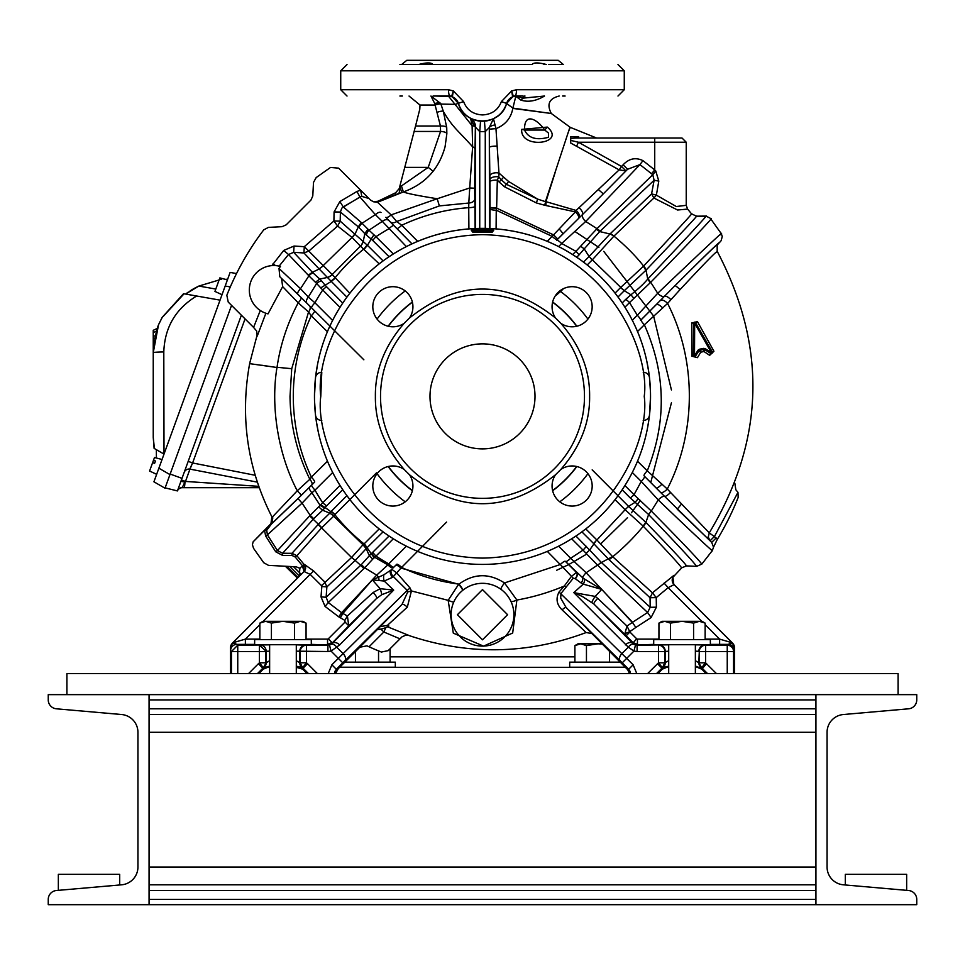 <?xml version="1.0" encoding="UTF-8"?>
<svg xmlns="http://www.w3.org/2000/svg" width="965" height="965" viewBox="0 0 965 965"><rect width="100%" height="100%" fill="white"/><g stroke="black" fill="none" stroke-linecap="round" stroke-linejoin="round"><path stroke-width="1.45" d="M716.597 252.215C717.067 250.49 704.884 262.975 680.011 289.657L667.587 303.432C696.802 360.44 696.453 432.417 667.285 489.026L709.263 532.873L716.151 537.951L711.688 542.402L713.533 547.167L717.345 539.326A274.928 274.928 0 0 0 738.165 497.457L737.96 492.367L735.825 489.738L734.848 483.284M717.357 244.845L721.169 240.671L722.254 236.485L721.301 233.675L710.771 218.922C716.669 214.037 678.479 254.024 650.712 282.275L657.708 293.276A6.297 2.883 44.5 0 0 664.439 296.315L660.446 300.38A6.297 3.064 -136.3 0 1 667.587 303.432L644.355 324.795C665.874 373.069 666.851 421.741 647.262 470.824L667.285 489.026A6.297 2.34 -43.9 0 1 660.651 492.5L711.688 542.402L710.071 540.786L714.534 536.335L737.96 492.367M681.35 504.297L677.213 509.146L710.071 540.786L708.274 537.107L709.263 532.873C764.678 440.583 767.32 346.725 717.188 251.298L717.176 245.05M708.226 536.335A6.297 6.297 0 0 0 708.274 537.107L709.263 532.885M521.655 129.382A6.297 1.303 6.5 0 1 524.562 130.058L544.779 130.058L548.518 133.11L548.518 137.283C536.335 140.564 528.35 138.152 524.562 130.058C524.055 110.927 538.096 120.155 544.779 130.058L547.288 127.091C567.07 143.58 520.34 149.973 521.655 129.382L547.288 127.091M264.555 530.388L253.132 541.823L252.42 544.73L253.566 548.361L263.71 562.716L268.523 565.369L296.171 566.817L299.874 568.276L302.431 565.731L295.254 557.046L291.973 555.442L282.624 555.418L275.725 551.787L265.616 535.913L264.555 530.388L270.875 524.465L271.865 516.528L272.13 517.276L297.268 490.763L309.825 479.279C296.967 452.959 290.368 425.324 290.019 396.374L291.732 368.69L308.547 311.984L298.197 302.817L282.649 286.629L268.017 313.878A24.511 24.511 0 0 1 249.32 290.055A24.511 24.511 0 0 1 280.441 266.449L279.126 266.111L288.511 254.507L283.734 250.417L271.889 265.616M327.485 461.21L311.381 477.108A189.212 189.212 0 0 1 311.309 315.808L308.547 311.984A6.297 3.715 134.4 0 0 309.548 305.857L314.518 310.766A6.297 1.291 -45.2 0 1 311.309 315.808L327.4 331.731M451.101 614.705A31.399 31.399 0 0 0 482.5 646.104A31.399 31.399 0 0 0 513.899 614.705A31.399 31.399 0 0 0 482.5 583.318A31.399 31.399 0 0 0 451.101 614.705M650.506 393.937L650.531 396.374A168.031 168.031 0 0 1 482.5 564.404A168.031 168.031 0 0 1 314.469 396.374L315.519 377.605L317.485 364.661M432.368 64.221L432.935 64.522C431.415 62.411 426.639 62.411 418.605 64.522L418.424 64.522M543.753 64.233L546.395 64.522C538.386 62.411 533.597 62.411 532.065 64.522L402.791 64.522M404.383 64.522L405.939 64.522M406.663 64.522L407.869 64.522M413.442 64.522L415.264 64.522M418.617 64.522L421.295 64.221M434.781 64.522L436.675 64.522M447.446 64.522L433.08 64.522M401.633 64.522L406.784 60.325L558.216 60.325L563.367 64.522M404.142 323.335L409.462 318.028C458.158 279.392 506.842 279.392 555.538 318.028L560.858 323.335C580.375 345.916 589.953 370.258 589.615 396.374C589.953 422.489 580.375 446.843 560.858 469.424L555.538 474.732C506.842 513.356 458.158 513.356 409.462 474.732L404.142 469.424C384.637 446.843 375.047 422.489 375.385 396.374C375.047 370.258 384.625 345.916 404.142 323.335A20.06 20.06 0 0 1 372.816 306.749A20.06 20.06 0 0 1 392.864 286.689A20.06 20.06 0 0 1 409.462 318.028M584.476 396.374A101.976 101.976 0 0 0 482.5 294.409A101.976 101.976 0 0 0 380.524 396.374A101.976 101.976 0 0 0 482.5 498.35A101.976 101.976 0 0 0 584.476 396.374M429.992 396.374A52.508 52.508 0 0 0 482.5 448.882A52.508 52.508 0 0 0 535.008 396.374A52.508 52.508 0 0 0 482.5 343.866A52.508 52.508 0 0 0 429.992 396.374M409.462 474.732A20.06 20.06 0 0 1 392.864 506.07A20.06 20.06 0 0 1 383.491 468.278A20.06 20.06 0 0 1 404.142 469.424M560.858 469.424A20.06 20.06 0 0 1 592.184 486.01A20.06 20.06 0 0 1 572.136 506.07A20.06 20.06 0 0 1 555.538 474.732M555.538 318.028A20.06 20.06 0 0 1 572.136 286.689A20.06 20.06 0 0 1 581.509 324.469A20.06 20.06 0 0 1 560.858 323.335M399.896 96.03L402.345 96.03M562.655 96.03L565.104 96.03M399.896 64.522L516.106 64.522M685.572 565.924L686.356 565.888L685.572 565.924M272.13 517.276L270.972 524.622L270.719 523.862L253.132 541.823M691.784 322.961L693.582 323.13L694.643 322.117L695.572 322.732L697.442 321.61L713.931 351.248L709.661 355.337L703.931 351.501L703.835 349.39L704.607 349.523L703.931 351.501L700.723 352.201L697.466 357.665L691.845 356.194L691.784 322.961L697.442 321.61M691.845 356.194L693.256 356.375L693.618 323.239A1.049 1.025 -14.7 0 1 695.572 322.732L712.472 352.273L710.928 353.6L704.607 349.571A1.049 1.049 -15.4 0 0 703.823 349.439A1.049 1.049 10.2 0 1 704.607 349.571M585.9 632.352L562.088 609.88A5.247 1.158 135.1 0 1 566.093 607.492L560.701 598.071L560.955 593.547L573.246 578.204L560.291 564.525L504.49 582.932L516.878 600.037L512.68 633.016L483.562 646.14L453.309 633.149L448.158 600.327L411.428 590.954L407.314 607.142L387.447 625.344L388.895 626.008A24.511 24.511 0 0 1 377.303 629.53L380.126 626.707L387.447 625.344M508.169 100.312A10.506 10.506 0 0 1 515.189 96.126L515.732 96.174A6.297 6.055 -64.1 0 0 516.166 96.102L515.503 96.078A3.148 3.112 -90 0 1 516.058 96.03L523.139 96.03M681.435 567.722L681.64 567.878C679.372 564.392 666.574 550.496 643.257 526.215L625.115 509.737L596.889 539.99L612.558 556.576L601.4 562.511L586.141 572.74L632.533 622.28L627.009 626.056L597.721 598.384A6.297 1.423 -45.1 0 0 594.006 604.114L582.414 596.527L573.801 592.631L595.2 596.406L601.75 589.41L583.246 584.139L573.801 592.631L628.336 647.165A6.297 3.944 -61.6 0 1 634.15 644.463L632.654 643.329A6.297 4.053 135.4 0 0 628.203 642.98A6.297 4.053 135.4 0 0 625.332 644.922M513.03 108.442L551.317 113.496L512.873 108.116L506.589 103.436L501.402 101.59C498.157 109.974 491.848 114.425 482.5 114.931C473.152 114.437 466.843 109.986 463.598 101.59L455.371 104.341L440.933 104.099A6.297 0.856 -16.7 0 0 434.901 105.04L420.004 105.04L419.787 109.238L415.541 126.029L440.45 126.029L434.72 103.52A6.297 1.737 163.7 0 1 440.752 103.52L430.957 96.03L434.72 103.52M501.402 101.59L511.607 90.963L516.492 89.721A6.297 1.508 90 0 1 514.972 96.03A3.148 3.148 0 0 0 514.176 96.126M575.321 578.723L575.14 578.554A5.247 3.377 134.2 0 0 576.744 576.165A5.247 3.377 134.2 0 0 576.467 572.45L576.648 572.631A5.247 3.377 -45.8 0 1 576.925 576.346A5.247 3.377 -45.8 0 1 575.321 578.723L581.207 583.065A5.247 3.317 120.6 0 0 582.595 577.709L565.321 561.304A6.297 1.291 -44.8 0 0 560.291 564.525L547.324 551.401M393.696 590.097L381.742 594.705L376.555 598.469L332.346 643.329A6.297 4.053 44.6 0 1 336.797 642.98A6.297 4.053 44.6 0 1 339.668 644.922L393.696 590.097L384.167 581.039L372.321 579.869L380.162 588.698L393.696 590.097M668.697 660.699L664.788 662.81L664.788 651.508L668.697 651.17M269.633 660.699L266.171 662.762L266.171 651.291L269.633 651.17M643.221 372.285A6.297 6.019 173.6 0 1 649.481 377.605L650.47 391.85M649.481 377.605L648.806 372.406M648.721 371.79L646.743 360.922A168.031 168.031 0 0 0 318.257 360.922L317.738 363.431M484.346 228.355A1.049 0.917 90.6 0 0 483.417 229.344L491.113 229.573A1.049 0.917 -86.7 0 1 492.078 228.621L493.766 230.116L492.066 232.408A164.243 164.243 0 0 0 472.934 232.408L471.234 230.116L472.922 228.621L492.078 228.621A168.031 168.031 0 0 1 650.531 396.374L649.481 415.143A6.297 6.019 6.4 0 1 643.221 420.463M279.802 276.738L297.811 294.241A6.297 2.039 -45.3 0 1 300.501 288.692L279.006 268.415L279.802 276.738L281.551 278.487L282.649 286.629M270.875 524.465L301.394 495.226L297.268 490.763C278.354 454.877 270.405 407.194 276.979 367.496L277.039 367.291C280.26 345.06 287.305 323.565 298.197 302.817A6.297 1.797 134.8 0 0 301.02 297.449L281.551 278.487M407.314 607.142A6.297 1.846 44.8 0 0 402.019 604.428L380.126 626.707M519.568 64.522L525.455 64.522M530.219 64.522L531.908 64.522M562.523 64.522L548.518 64.522M260.297 310.501L253.578 327.412L228.235 302.069L226.835 295.29A274.928 274.928 0 0 1 263.734 229.863L268.415 227.39L282.057 226.678L286.183 224.833L310.959 200.057L312.793 195.931L313.504 182.409L316.158 177.584L330.512 167.452L338.606 168.139L370.584 200.117L373.479 201.769L378.015 201.227L395.602 192.783L399.221 188.609L415.541 126.029M369.04 646.791L366.977 645.862L359.861 647.201L337.268 669.662L377.387 629.53L380.922 629.096L383.829 632.003L369.04 646.791A274.928 274.928 0 0 0 381.416 652.05L388.183 650.639L402.043 636.803L406.169 635.042L408.702 635.344L406.169 635.042M230.418 673.63L230.418 647.684L232.481 643.088L233.397 643.076A6.297 5.742 178.9 0 0 230.514 647.901L230.599 650.663A6.297 6.297 -45 0 1 236.895 644.355L233.397 643.076A5.247 4.439 90.8 0 0 233.94 642.449L232.565 642.943L299.222 576.286L299.874 568.276M253.578 327.412L256.678 331.055L257.233 336.097L265.882 313.251M359.933 197.005L356.929 191.468L360.633 190.165L361.779 196.365L367.448 198.078L367.991 197.523M378.075 201.962A6.297 0.651 64.9 0 0 378.015 201.227M373.479 201.769L377.508 202.24L373.479 201.769M395.361 194.749L395.602 192.783M681.712 567.794L686.585 565.888L696.658 566.359L701.845 564.079L712.327 550.593L713.533 547.167M276.979 367.496L249.646 363.648C239.923 417.242 247.354 468.351 271.961 516.975C273.324 516.987 272.914 519.279 270.719 523.862L270.731 523.862A6.297 6.285 -122 0 0 272.299 517.626M256.678 331.055L257.233 336.097M273.035 263.771L275.483 265.592L273.734 265.544M363.865 359.8L307.063 303.36A6.297 3.631 -45.6 0 1 308.293 297.063L300.501 288.692L308.897 275.845L288.511 254.507L293.674 252.335L294.048 246.051L283.734 250.417M308.233 275.194L312.407 272.263L293.674 252.335L303.927 252.963L304.301 246.678L308.788 251.081L337.654 226.075L333.902 221.009L340.199 221.142L340.392 212.047L334.083 211.926L333.902 221.009L304.301 246.678L294.048 246.051M311.659 307.907A6.297 1.315 -45.2 0 1 314.928 302.781L308.293 297.063L316.641 283.493L308.897 275.845A6.297 2.111 -45.4 0 1 312.889 272.757L312.407 272.263L319.21 269.018L303.927 252.963L308.788 251.081L332.201 274.555L360.428 246.123L352.213 237.607L355.229 233.687L358.305 226.872L340.392 212.047L341.791 208.199L343.275 206.884L339.849 201.589L334.083 211.926M379.209 263.855L360.645 246.34L363.178 241.865L364.806 233.614L358.305 226.872L361.212 222.445L343.275 206.884L360.898 196.595M388.762 220.418L411.983 243.868L390.149 221.757A6.297 4.596 136.1 0 0 396.675 221.528L391.139 214.881L437.229 198.742C418.122 195.702 406.844 193.446 403.394 191.951L377.424 202.276L395.541 194.677L377.484 202.252L391.139 214.881A6.297 2.039 -44.7 0 1 385.831 217.342L388.762 220.418A6.297 3.932 135.8 0 0 382.309 221.395L406.386 246.582M359.933 197.017L375.361 214.652A6.297 2.497 -44.6 0 1 381.006 212.505M398.34 193.663A6.297 2.786 70.5 0 0 399.221 188.609M403.358 191.951L403.358 191.951C425.082 184.122 438.991 169.056 445.07 146.764L446.843 133.761L446.735 127.718A6.297 2.147 -3.8 0 0 440.45 126.029L440.547 131.445L428.219 167.367L433.128 171.275M520.786 100.046A6.297 4.535 -36.1 0 0 522.813 98.165L544.513 96.03C535.937 101.12 528.024 102.459 520.786 100.046L515.817 96.271L512.873 108.116C511.124 117.971 505.491 124.823 495.962 128.659L498.965 173.085L508.603 181.468L537.614 199.104L545.43 201.661L569.76 127.754M555.08 172.735L545.913 201.649L576.105 210.442L619.156 169.876L570.713 143.037L570.713 138.345L576.033 138.031A6.297 3.293 -90 0 1 573.97 136.656L578.711 136.861M570.713 138.345L570.713 136.765L573.97 136.656M596.599 138.031L570.255 127.356L568.518 131.602M655.766 170.962L652.774 174.762L651.544 173.748L654.728 169.936L655.766 170.962L658.793 181.106L656.381 195.147L676.284 206.522L686.236 205.328L687.599 209.091L677.563 210.008L653.896 198.03L613.945 236.099C625.911 246.075 635.802 256.063 643.619 266.087C664.74 243.301 696.187 209.839 691.23 214.037M696.416 216.365L705.62 216.317C711.458 211.407 673.896 251.286 648.263 278.523A6.297 2.931 42.7 0 0 650.712 282.275L629.53 302.576L637.322 315.253L657.708 293.276C687.526 264.905 728.985 225.496 720.457 234.736M711.989 550.074C716.947 555.84 685.066 525.684 658.251 499.942L651.291 511.04C682.05 542.209 698.865 559.881 701.736 564.055M670.446 492.536A6.297 1.701 -45.1 0 1 664.475 496.384A6.297 2.087 135.4 0 0 658.251 499.942L641.255 481.414L634.029 494.707L651.291 511.04L648.613 514.538C677.635 544.755 693.63 562.016 696.585 566.346M651.242 510.992L648.613 514.538L645.899 522.439A6.297 2.268 -44.6 0 1 643.257 526.215C634.463 537.01 624.283 547.191 612.715 556.733L652.461 592.848L656.224 597.612L650.048 597.745L652.461 592.848L673.847 575.393M387.508 626.78L388.895 626.008L387.508 626.78L408.702 635.344M562.088 609.88C556.66 604.548 555.647 598.602 559.037 592.04L564.308 586.02C548.723 592.558 532.909 597.226 516.878 600.037A6.297 1.472 -25.6 0 1 510.955 601.448M385.904 627.552L383.829 632.003L399.993 638.842M338.088 668.974L335.494 673.63M265.616 535.913L267.426 534.851L266.702 530.328L265.001 529.966M282.624 555.418L282.624 553.319L277.474 550.545L310.175 515.334L302.081 503.127L298.016 498.616L268.27 527.071M304.011 564.356L303.999 571.582L302.431 565.731L304.011 564.356L296.906 555.744L291.973 553.343L282.624 553.319L277.474 550.545M249.646 363.648L250.731 363.805L249.646 363.648L249.79 362.949L256.967 335.639M266.702 530.328L270.924 524.67M261.66 365.228L273.24 366.965M280.441 266.449L279.006 268.415M364.324 249.042L367.424 245.291L340.199 221.142L337.654 226.075L335.518 227.668M318.981 268.765A6.297 2.014 136.3 0 0 322.925 265.882L352.032 237.45L337.654 226.075M359.897 197.029L342.093 207.873M361.212 222.445L362.02 223.265L375.361 214.652L382.309 221.395L368.968 230.189L362.02 223.265A6.297 2.4 -45.4 0 0 358.944 227.451M396.736 228.476A6.297 1.291 135.2 0 0 401.766 225.255L396.675 221.528L439.389 205.907A21.001 0.929 75.3 0 1 437.229 198.742L469.714 187.97L472.621 146.813C458.086 130.408 452.887 127.838 443.345 111.421A6.297 1.255 -19.7 0 0 437.41 112.217M417.676 241.359L401.766 225.255A189.212 189.212 0 0 1 468.737 207.668L468.797 203.036L439.389 205.907M393.877 225.629A6.297 1.315 135.2 0 0 388.75 228.886A191.939 191.939 0 0 0 375.976 236.715L393.322 253.964M409.027 96.03L420.004 105.04M401.79 192.469L399.787 186.498L401.44 185.956L403.394 191.939M443.369 111.506L446.735 127.718M444.021 113.448L440.933 104.099M546.106 200.636L544.598 205.231L575.357 211.902L576.105 210.442A6.297 3.281 -133.3 0 1 579.253 217.764L603.318 193.856L598.493 189.683M503.573 177.246L501.318 179.828L506.372 184.291L537.614 199.104A10.506 0.615 -70.4 0 1 536.383 202.94L544.598 205.231M497.228 146.137A6.297 1.267 -0.4 0 0 489.46 147.38L489.846 176.088A6.297 3.305 178.8 0 1 498.965 173.085L498.796 176.921L501.318 179.828L499.062 181.951L504.502 186.776L536.383 202.94M498.157 115.776L493.477 118.719L495.962 128.659L489.315 129.141L489.46 228.488M505.419 106.5L504.357 108.575M504.261 108.731L503.621 109.781M502.21 111.735L500.919 113.231M458.423 103.472L459.931 107.248M461.451 109.889L461.982 110.661M466.216 115.257L464.587 113.749M467.53 116.307L466.276 115.317M468.906 228.898L468.737 207.668A6.297 1.363 179.6 0 0 474.937 206.305L474.804 198.911A6.297 4.137 -1.7 0 1 468.797 203.036L469.714 187.97L474.671 188.235L475.021 149.346A6.297 3.305 1.2 0 0 472.621 146.813L472.102 125.366L470.606 118.249M478.013 120.83L482.114 121.228M483.248 121.216L491.04 119.744M487.916 120.637L490.799 119.829A25.199 25.199 0 0 1 484.454 121.156L485.262 131.626L485.262 228.367M491.897 119.407A25.199 25.199 0 0 0 503.175 110.444A25.199 25.199 0 0 1 491.897 119.407L492.15 119.31M435.565 96.03L451.584 96.44A3.148 3.148 0 0 0 451.21 96.259A3.148 3.148 0 0 1 451.584 96.44L448.375 96.03L452.32 96.802L458.411 103.436A25.199 25.199 0 0 0 475.443 120.227A25.199 25.199 0 0 1 458.411 103.436A10.506 10.506 0 0 0 451.258 96.428A10.506 10.506 0 0 1 458.411 103.436C464.418 126.753 500.642 126.668 506.589 103.436A10.506 10.506 0 0 1 507.53 101.289M545.913 201.649L545.985 205.316M576.648 146.149L578.433 142.229L570.713 140.407M619.156 169.876L621.496 166.45L625.947 170.902L619.156 169.876M686.236 205.328L686.236 142.229L654.728 142.229L654.728 138.031L682.038 138.031L576.033 138.031M658.793 181.106L654.125 180.25L651.58 193.893L656.381 195.147L653.896 198.03L651.58 193.893L610.121 233.868A6.297 3.414 -134.9 0 1 613.945 236.099L592.329 259.826L620.748 287.401L643.619 266.087A6.297 3.305 -135.8 0 1 646.043 270.14C668.504 246.606 701.434 211.914 696.151 216.365M670.892 299.681A6.297 2.461 45 0 0 664.439 296.315L674.957 285.712C705.391 255.243 720.3 240.84 719.697 242.505M680.011 289.657A6.297 0.784 44.9 0 0 674.957 285.712C704.064 256.618 718.25 242.939 717.514 244.688M697.466 357.665L693.256 356.375L694.498 355.735L694.667 323.251L695.572 322.732L712.23 352.02A1.049 1.025 136.4 0 1 710.759 353.431L711.326 352.539L705.174 348.642L704.607 349.523L710.928 353.6L709.661 355.337M698.95 350.802A1.049 1.049 -34.7 0 1 699.613 350.343A1.049 1.037 -83.5 0 0 698.974 350.802L699.577 350.283L700.723 352.201L698.95 350.802L695.379 356.29A1.049 1.037 -163.6 0 1 693.449 355.723L693.618 323.239L694.667 323.251L711.326 352.539L713.931 351.248M660.651 492.5L644.499 476.324A6.297 1.315 134.8 0 1 641.255 481.414L632.304 472.488M645.899 522.439C670.494 547.746 684.04 562.233 686.537 565.876L686.585 565.888M673.775 584.295L672.919 577.275A6.297 6.297 -152.5 0 0 674.053 584.645L732.411 642.919L731.06 642.449A5.247 4.439 -90.8 0 0 731.603 643.076L728.105 644.355A6.297 6.297 45 0 1 734.401 650.663L734.486 647.901A6.297 5.742 -178.9 0 0 731.603 643.076L732.544 643.052L673.775 584.295M664.101 583.101L668.142 587.649L674.053 584.645L732.399 642.992A5.247 5.247 5.9 0 0 732.507 643.1A6.297 6.297 65.1 0 1 734.486 647.684L732.544 643.052M612.558 556.576L612.715 556.733A6.297 2.087 -46.1 0 1 608.951 559.579L650.048 597.745L650.193 607.287L647.587 612.498L632.533 622.28M559.037 592.04L626.683 658.371L633.933 651.11L628.336 647.165L621.894 653.595A6.297 4.053 -45.4 0 0 619.964 656.465A6.297 4.053 -45.4 0 0 620.302 660.916L628.673 669.264L627.684 669.674L566.093 607.492L620.302 660.916M565.321 561.304L576.467 572.45L571.292 576.527L564.308 586.02A5.247 0.712 -144.4 0 0 566.009 587.07M408.569 635.392L408.569 635.392C468.122 655.464 527.324 654.511 586.177 632.533L591.497 633.498M453.803 601.979A6.297 0.977 24.4 0 1 448.158 600.327L458.652 584.283L400.945 568.083L396.699 572.872L410.065 587.987L411.428 590.954A6.297 0.724 -17.3 0 1 407.773 591.907L402.019 604.428L342.78 662.822L338.317 658.371L331.876 664.813L336.327 669.264L342.78 662.822M275.725 551.787L277.462 550.593L267.426 534.851L302.081 503.127L311.936 492.777A6.297 2.376 -134.6 0 1 309.62 487.108L298.016 498.616M302.648 565.972L304.325 564.38L313.697 571.015L310.151 574.356L321.514 585.659L351.574 557.481L321.598 527.867L296.918 555.707L291.985 553.295L318.402 524.236L309.656 515.865M312.889 272.757L319.741 279.054L327.979 277.341L332.443 274.796L349.861 293.227M323.034 265.99L319.21 269.018L331.309 281.442L325.121 285.218L342.756 303.082M352.213 237.607L352.032 237.45A6.297 2.159 132.7 0 0 354.891 233.385M383.093 260.9L367.424 245.291L371.199 239.103L366.398 235.11A6.297 3.776 126.9 0 1 368.968 230.189L375.976 236.715A6.297 1.339 134.9 0 0 372.804 240.514L389.052 256.726M433.08 96.03L448.387 96.03L472.054 125.667A6.297 1.773 0.6 0 1 475.359 127.199L470.112 117.971M579.253 217.764L578.711 218.295A6.297 2.449 -134.6 0 0 575.357 211.902L553.536 234.857L496.625 208.126L497.325 180.093L499.062 181.951M498.796 176.921L497.325 180.093A6.297 1.641 -0.5 0 0 489.943 181.709L489.918 179.719A6.297 3.04 178.9 0 1 498.796 176.921M489.315 129.141L489.267 127.549L485.262 131.626L479.738 131.626L480.546 121.156A25.199 25.199 0 0 0 490.811 119.817M494.9 124.968A6.297 2.618 -8.4 0 0 489.267 127.549L493.477 118.719L492.066 119.346M475.54 228.488L475.54 127.175A10.506 10.494 -60.7 0 0 470.184 118.02L470.353 118.104M476.758 120.565L478.314 120.878M479.038 120.987L480.546 121.156A25.199 25.199 0 0 0 484.454 121.156M515.732 96.174L515.817 96.271A6.297 6.164 158.3 0 0 516.565 96.15L516.649 96.03M516.697 96.03L515.865 96.03M525.008 96.03A3.148 2.304 90 0 0 522.813 98.165L516.565 96.15M579.084 207.777A6.297 2.811 -135 0 1 582.546 214.556A6.297 3.136 45.6 0 0 585.683 221.492L639.964 164.605L627.588 169.261L603.318 193.856L627.588 169.261L623.137 164.81C629.011 158.513 635.621 157.126 642.955 160.624L654.728 169.936L654.728 142.229L578.433 142.229L621.496 166.45L623.137 164.81M578.711 218.295L556.612 240.249A6.297 1.303 44.8 0 1 561.69 243.494L585.683 221.492L597.009 228.657L652.774 174.762L654.125 180.25L599.711 231.564L609.976 234L589.229 256.388A6.297 1.363 -137.1 0 0 592.329 259.826L587.202 264.953M646.043 270.14L647.732 279.102L648.263 278.523M643.486 266.219L645.826 270.369L624.271 290.706L630.929 294.771L625.718 299.379A6.297 1.339 45 0 1 629.53 302.576L624.922 307.208M615.055 293.107L620.748 287.401A6.297 1.363 -133.6 0 0 624.403 290.586M563.451 288.668L560.581 291.526A130.733 130.733 0 0 1 587.938 319.089M613.885 236.16L610.121 233.868M632.304 320.259L637.322 315.253A6.297 1.303 45.2 0 1 640.579 320.332L660.446 300.38M634.005 298.475L630.929 294.771C638.142 289.114 643.739 283.879 647.732 279.102L650.289 282.769M662.002 484.116A6.297 1.363 -44.8 0 1 656.2 488.001L644.499 476.324M637.515 461.21L647.262 470.824A6.297 1.279 -45.2 0 0 644.053 475.842M662.762 307.98A6.297 2.135 44.6 0 0 656.345 304.566L641.158 319.789A6.297 1.279 -134.8 0 0 644.355 324.795L637.515 331.55M638.239 498.676L635.151 502.295L648.613 514.538M624.91 485.552L634.029 494.707A6.297 1.339 135.1 0 1 630.217 497.904L635.151 502.295L628.529 506.348L625.115 509.737A6.297 1.363 -46.9 0 1 628.734 506.529L645.694 522.222L643.16 526.106M705.138 624.645L719.625 639.12L731.06 642.449M585.779 528.917L596.889 539.99A6.297 1.363 -43.9 0 0 593.728 543.657L608.951 559.579M596.732 539.821L589.663 550.05L601.279 562.402L650.193 607.287L656.393 607.19L651.11 617.552L647.587 612.498L597.854 565.442M624.789 509.436L615.043 499.653M407.773 591.907L407.242 590.387L338.317 658.371L331.067 651.11L339.668 644.922M410.065 587.987L407.242 590.387L393.358 576.6A6.297 4.053 45.8 0 1 391.766 569.278L396.699 572.872L392.634 577.311A6.297 4.053 45.8 0 1 391.042 569.989L383.949 574.73A6.297 3.414 -95.2 0 0 384.167 581.039L392.634 577.311M446.578 522.077L400.945 568.083A6.297 1.797 44.7 0 0 395.686 565.333L393.165 567.854A6.297 1.677 -135.3 0 1 387.858 564.911L376.7 575.128L364.71 567.806L372.755 559.121L369.33 555.635L366.121 548.518L362.985 544.779L351.574 557.481L355.168 560.436L366.953 547.831L364.07 543.934L379.209 528.904M462.862 590.218A6.297 1.001 50.8 0 0 458.978 584.115L458.652 584.283A6.297 1.11 50.1 0 1 462.585 590.447M395.686 565.333L396.736 564.284A6.297 1.291 44.8 0 1 401.766 567.492A189.212 189.212 0 0 0 458.978 584.115C473.863 573.343 489.038 572.957 504.49 582.932A6.297 0.941 -53.8 0 0 500.859 589.241M304.325 564.38A5.247 5.223 -130.3 0 1 304.084 571.509L232.565 642.943M339.994 485.407L320.139 505.37L311.936 492.777L315.012 490.124A6.297 1.315 -134.8 0 1 311.743 484.997L314.602 482.15A6.297 1.291 45.2 0 0 311.381 477.108L309.825 479.279A6.297 2.642 45.5 0 1 311.779 484.937L301.394 495.226M291.973 555.442L291.985 553.295L282.636 553.271L313.721 518.663L310.175 515.334L320.139 505.37L324.698 508.036L322.575 510.232L318.752 506.951M362.985 544.779L333.673 516.191L321.598 527.867L318.124 524.538M313.697 571.015L324.843 582.088L326.87 586.925L354.879 560.713M230.502 673.63L230.514 647.684A6.297 6.297 -65.1 0 1 232.493 643.1A5.247 5.247 -5.9 0 0 232.601 642.992L304.084 571.509L310.151 574.356L263.192 621.315M332.611 320.44L314.928 302.781A191.939 191.939 0 0 1 322.732 290.007L316.641 283.493A6.297 3.607 142.9 0 1 321.538 280.911L325.121 285.218L320.645 287.932M315.543 282.202L319.741 279.054L321.538 280.911M327.883 277.245A6.297 3.908 134 0 0 332.201 274.555L332.443 274.796M360.645 246.34L360.428 246.123A6.297 3.981 135.3 0 0 363.081 241.757M366.398 235.11L364.806 233.614L367.882 229.26M372.804 240.514L371.199 239.103L373.95 234.652M452.054 96.693L452.32 96.79A6.297 6.297 0 0 1 451.584 96.44L453.393 90.963L452.32 96.802A6.297 6.297 0 0 1 451.584 96.44L450.028 96.03A3.148 3.148 0 0 1 450.824 96.126A3.148 3.148 0 0 0 450.028 96.03A6.297 1.508 -90 0 1 448.508 89.721L453.393 90.963L463.598 101.59M449.147 96.054L448.375 96.03A10.506 10.506 0 0 1 450.993 96.355A10.506 10.506 0 0 0 448.387 96.03M489.943 181.709L490.051 207.97L496.625 208.126L496.251 210.201L552.221 236.401A6.297 1.279 -135.2 0 0 557.227 239.597L556.612 240.249M559.242 228.97L563.15 233.687L557.806 239.018L553.536 234.857L547.324 241.359M496.094 228.898L496.251 210.201A6.297 1.363 0.4 0 1 490.051 208.838L489.894 228.512M515.081 96.114L513.416 96.44A6.297 6.297 0 0 1 512.68 96.802A10.506 10.506 0 0 0 506.589 103.436A25.199 25.199 0 0 1 503.971 109.226A25.199 25.199 0 0 0 506.589 103.436L512.68 96.802L515.189 96.126A6.297 5.187 82.1 0 0 515.455 96.078L515.503 96.078A6.297 5.718 83.6 0 1 515.238 96.114M472.102 125.366A6.297 1.978 -179.3 0 1 475.359 127.066L479.738 131.626L479.738 228.367M513.79 96.259A3.148 3.148 0 0 0 513.416 96.44L515.455 96.078M513.416 96.44A6.297 6.297 0 0 1 512.68 96.802L511.607 90.963L513.416 96.44L514.972 96.03M476.734 120.565A25.199 25.199 0 0 0 480.546 121.156A25.199 25.199 0 0 1 476.734 120.565M651.544 173.748L639.964 164.605L642.955 160.624M558.614 246.582L561.69 243.494L575.948 251.298L597.009 228.657A6.297 3.124 46.5 0 0 600.519 230.828M620.531 287.606L624.271 290.706L617.998 297.003M555.152 296.062L560.581 291.526A6.297 1.351 -134.9 0 1 559.917 290.839M592.088 260.092L589.229 256.388M596.322 229.236L599.711 231.564L584.223 248.886L589.108 256.533L583.511 262.106M625.718 299.379L622.16 302.95M695.379 356.29L694.498 355.735L698.033 350.186L698.913 350.753L695.379 356.29M630.217 497.904L622.16 489.81M705.138 639.12L719.625 639.12L719.625 644.379L728.105 644.355L727.248 645.211A6.297 6.297 45 0 1 733.557 651.508L734.401 650.663M632.389 622.365L635.863 627.455L629.675 631.677L624.862 633.716L626.201 635.742L629.904 632.027L627.009 626.056L624.862 633.716M627.684 669.674L629.506 673.63M230.418 647.684L232.444 643.052M233.94 642.449L245.375 639.12L259.862 624.645M342.756 489.677L326.544 505.925L322.732 502.753A191.939 191.939 0 0 1 315.012 490.124L332.696 472.488M313.721 518.663L322.575 510.232L329.837 513.127L318.402 524.236L321.755 527.698M351.694 557.36L360.693 565.309L326.122 597.263L328.257 602.522L363.914 568.626L360.693 565.309L371.223 553.681L364.324 543.717M362.9 544.779L364.07 543.934A189.212 189.212 0 0 1 334.831 514.671L333.673 516.191A6.297 2.461 45.4 0 0 329.692 513.271M326.87 586.925L326.122 597.263L321.019 596.889L321.828 586.491L326.87 586.925M339.994 307.353L322.732 290.007A6.297 1.339 135.1 0 1 326.544 286.822M330.947 280.972A6.297 1.351 138.3 0 0 334.831 278.089A189.212 189.212 0 0 1 364.07 248.813A6.297 1.351 131.6 0 0 366.953 244.929M572.655 254.579L575.948 251.298A6.297 1.339 45 0 1 579.024 254.941L584.223 248.886L580.568 246.159M579.024 254.941L576.72 257.245M705.174 348.642L703.618 348.365L703.835 349.39L699.577 350.283L699.36 349.258L698.033 350.186M632.28 622.449L601.75 589.41A5.247 0.712 137.6 0 1 601.834 589.326M597.721 598.384L595.2 596.406A6.297 1.013 125 0 0 592.04 602.365M575.936 536.033L589.663 550.05L586.093 553.331L597.709 565.309A6.297 1.761 -46.9 0 1 601.279 562.402M734.546 647.66L734.546 673.63M656.477 673.63L661.93 668.178L662.34 669.167L657.877 673.63M601.521 589.253L584.44 579.024A5.247 3.245 -65.6 0 1 583.246 584.139L581.207 583.065M584.44 579.024L582.595 577.709A6.297 1.677 -45.3 0 1 586.141 572.74L570.665 558.265A6.297 1.315 135.2 0 1 565.562 561.521M668.697 644.825L637.093 645.211L637.093 651.508L633.933 651.11L635.513 645.006L634.15 644.463M653.703 644.379L635.513 645.006M306.062 639.12L327.557 639.12L327.557 644.379L332.02 642.533L328.305 638.818L345.06 622.063L348.775 625.778L330.85 644.463A6.297 3.944 61.6 0 1 336.664 647.165L343.106 653.595A6.297 4.053 45.4 0 1 344.698 660.916M406.386 546.178L388.75 563.862A6.297 1.315 44.8 0 0 393.877 567.131L396.736 564.284M571.678 538.796L583.041 550.098L570.665 558.265L558.614 546.178M307.123 673.63L302.66 669.167L303.07 668.178L308.523 673.63M230.599 650.663L231.443 651.508L237.752 645.211L236.895 644.355L245.375 644.379L245.375 639.12L259.862 639.12M376.483 472.862L334.831 514.671A6.297 1.351 41.7 0 0 330.947 511.776L325.121 507.53L324.698 508.036M333.95 515.865L329.837 513.127L330.947 511.776M338.703 616.816L340.319 617.769L342.515 613.221L341.634 612.703L338.703 616.816L325.072 606.43L328.257 602.522L341.634 612.703L376.7 575.128L378.678 577.154L383.949 574.73M344.879 620.386L347.388 615.996L342.889 613.426L340.38 617.805L344.879 620.386L345.06 622.063M335.048 278.342L331.309 281.442L346.918 297.123M586.093 553.331L583.041 550.098A6.297 1.339 -45.1 0 0 586.225 546.287M393.322 538.784L374.77 557.312L387.858 564.911L388.75 563.862A191.939 191.939 0 0 1 375.976 556.045A6.297 1.339 45.1 0 1 372.804 552.233L371.851 553.114A6.297 1.773 49 0 0 374.77 557.312L372.755 559.121M389.052 536.021L372.804 552.233M637.093 651.508L658.492 651.508L658.492 645.211A6.297 6.297 63.4 0 1 664.788 651.508L658.492 651.508L658.492 662.81L662.436 667.72L666.538 666.706L666.791 667.322L662.34 669.167M695.367 651.17L698.841 651.291A6.297 6.297 -63.4 0 1 705.138 644.982L695.367 644.825M695.367 666.719L701.639 667.72L698.841 662.762L699.287 651.508A6.297 6.297 -63.4 0 1 705.584 645.211L705.138 644.982M330.85 644.463L329.487 645.006L331.067 651.11L327.907 651.508L327.907 645.211L306.508 645.211A6.297 6.297 116.6 0 0 300.212 651.508L300.212 662.81L302.564 667.72L303.07 668.178L307.533 663.727L306.508 662.81L302.564 667.72L298.462 666.706A6.297 4.222 89.5 0 1 296.303 665.79M372.309 579.856L342.889 613.426L372.321 579.869L378.678 577.154A6.297 1.858 -99.1 0 0 379.136 580.351M373.093 592.51A6.297 1.773 -134.9 0 1 376.555 598.469L348.775 625.778L347.388 615.996L373.093 592.51L380.162 588.698A6.297 0.784 -108.8 0 1 381.742 594.705M329.487 645.006L311.297 644.379M296.303 667.322L302.66 669.167M326.544 505.925L325.121 507.53L320.669 504.792M366.953 547.831L383.093 531.848M361.344 564.682L364.71 567.806L363.914 568.626M346.918 495.636L331.309 511.317L335.048 514.417M374.179 557.782L371.223 553.681L371.851 553.114M701.362 667.804A6.297 6.297 -84.7 0 1 698.841 662.762L695.367 660.699M695.367 665.802A6.297 4.222 -90.5 0 0 697.538 666.706L695.367 667.322M668.697 667.322L666.791 667.322M697.273 667.322L701.736 669.167L706.187 673.63M657.467 663.727L661.93 668.178L662.436 667.72L664.788 662.81L658.492 662.81L647.575 673.63M259.416 645.211L266.171 651.291A6.297 6.297 -116.6 0 0 259.862 644.982L237.752 645.211L237.752 651.508L259.416 651.508L259.416 645.211M296.303 651.17L327.907 651.508M296.303 644.825L306.508 645.211L306.508 662.81L299.765 662.762L296.303 660.699M257.414 673.63L262.854 668.178L263.264 669.167L258.813 673.63M263.264 669.167L267.727 667.322L267.462 666.706L269.633 666.719M269.633 667.322L267.727 667.322M320.778 396.374C314.276 349.065 362.792 236.859 482.5 234.652C602.208 236.859 650.724 349.065 644.234 396.374C650.724 443.683 602.208 555.9 482.5 558.108C362.792 555.9 314.276 443.683 320.778 396.374L321.779 372.285A6.297 6.019 -173.6 0 0 315.519 377.605M668.697 665.802A6.297 4.222 90.5 0 1 666.538 666.706L668.697 666.719M716.5 673.63L705.584 662.81L701.639 667.72L707.586 673.63M269.633 665.802A6.297 4.222 90.5 0 1 267.462 666.706L262.854 668.178L258.403 663.727L248.5 673.63M321.779 420.463A6.297 6.019 -6.4 0 1 315.519 415.143L314.53 400.897M314.494 398.822L314.469 396.374A168.031 168.031 0 0 1 472.922 228.621A1.049 0.917 86.7 0 1 473.887 229.573L483.417 229.344L483.417 230.502L482.5 231.504L472.898 231.781L472.934 232.408M263.638 667.804A6.297 6.297 84.7 0 0 266.171 662.762L263.361 667.72L259.416 662.81L258.403 663.727M315.519 415.143L316.194 420.354M316.279 420.957L318.257 431.838M646.743 431.838L647.105 430.113M647.551 427.869L649.047 418.665M649.107 418.195L649.481 415.143M480.654 228.355A1.049 0.917 89.4 0 1 481.583 229.344L481.583 230.502L492.801 230.828L492.102 231.781A164.882 164.882 0 0 0 472.898 231.781L472.199 230.828L473.887 229.573M471.234 230.116A1.049 0.76 28.5 0 1 472.199 230.828L481.583 230.502L482.5 231.504L492.102 231.781L492.066 232.408M493.766 230.116A1.049 0.76 151.5 0 0 492.801 230.828L491.113 229.573M293.529 566.684L300.742 573.885M285.387 566.25L297.437 578.071M339.74 667.322L625.32 667.322M162.036 459.509L154.497 457.494L153.471 460.341L155.462 460.993L154.617 463.321L152.615 462.681L149.575 471.017L156.644 474.322M154.617 463.321L155.462 460.993M227.402 279.91L219.875 277.884L221.866 278.559L221.528 279.488L219.489 278.933L214.954 291.418L222.022 294.711M221.528 279.488L221.866 278.559M156.33 331.152L153.242 332.599L153.242 330.307L157.174 328.486L158.537 324.723A2.521 0.82 21.4 0 0 158.537 324.723L156.607 330.259A2.521 0.893 -163 0 1 156.607 330.235M153.242 413.611L153.242 408.653M162.313 317.268A2.521 0.651 -149.3 0 0 162.168 317.364L158.537 324.723L162.168 317.364A2.521 0.651 -149.3 0 0 162.156 317.533L158.537 324.723L153.242 352.695L153.242 437.41L154.412 448.544L163.797 453.96L156.342 449.666L156.402 458.001M153.447 347.207L156.607 330.259M154.231 340.452L153.242 339.994L153.242 406.374M153.242 339.994L153.242 332.599M158.537 324.723L157.609 327.207M186.329 294.192L220.044 300.139L184.074 293.794L185.57 294.06L198.862 286.062L219.115 279.983M155.244 449.027L154.412 448.544M162.156 317.533L184.074 293.794M154.605 338.341L153.242 337.714M156.33 449.654L154.991 448.882M156.402 475.009L156.402 474.201M153.242 352.695A12.605 0.76 0 0 1 163.797 351.948L164.014 454.093M225.255 279.331L227.656 279.223M215.81 289.054L198.862 286.062L194.411 288.318M194.23 288.426L192.397 289.476M192.119 289.645L190.202 290.827M188.368 292.045L185.57 294.06M236.534 273.553L230.128 272.42L153.93 481.8L165.003 488.206L231.552 305.374M158.875 468.194L169.961 474.599L165.124 487.868L177.427 490.932A5.247 5.247 0 0 1 182.264 487.699L183.857 487.699A6.719 1.098 -90 0 0 184.942 482.295L182.192 487.578A5.247 5.139 20 0 0 177.427 490.932L241.383 315.205M259.259 487.699L182.264 487.699M258.777 486.336L185.497 481.439L184.074 483.718M182.313 487.108L182.638 486.336M190.732 466.927L192.602 462.971L189.972 469.123L257.341 482.138M180.853 481.523A5.247 0.7 -160 0 1 184.942 482.295M189.984 469.038L185.497 481.439L181.408 480.003M245.05 318.884L192.602 462.971L255.206 475.287M190.153 468.399L190.382 467.772M189.972 469.123A5.247 5.199 20 0 0 184.146 472.452M192.602 462.971L188.187 461.354M219.489 278.933L219.827 278.004M152.615 462.681L153.471 460.341M843.362 714.522A17.853 17.853 0 0 0 827.065 732.302L827.065 867.028A17.853 17.853 0 0 0 843.362 884.808L908.596 890.514A8.926 8.926 0 0 1 916.75 899.404L916.75 904.675L815.932 904.675L815.932 694.643L916.75 694.643L916.75 699.915A8.926 8.926 0 0 1 908.596 708.805L843.362 714.522M149.068 904.675L149.068 899.404L815.932 899.404L815.932 904.675L48.25 904.675L48.25 899.404A8.926 8.926 0 0 1 56.404 890.514L121.638 884.808A17.853 17.853 0 0 0 137.935 867.028L137.935 732.302A17.853 17.853 0 0 0 121.638 714.522L56.404 708.805A8.926 8.926 0 0 1 48.25 699.915L48.25 694.643L149.068 694.643L149.068 699.915L815.932 699.915L815.932 694.643L149.068 694.643L149.068 904.675M898.089 694.643L898.089 673.63L66.911 673.63L66.911 694.643M906.654 890.345L906.654 874.338L845.304 874.338L845.304 884.977M58.346 890.345L58.346 874.338L119.696 874.338L119.696 884.977M705.138 623.101L702.038 621.315L662.026 621.315L658.938 623.101L664.704 621.315L670.482 623.101L682.038 621.315L693.582 623.101L699.36 621.315L705.138 623.101L705.138 639.65M658.938 623.101L658.938 639.65M670.482 623.101L670.482 639.65M693.582 623.101L693.582 639.65M682.038 639.65L710.361 639.65L710.361 644.729L653.703 644.729L653.703 639.65L682.038 639.65M609.554 651.556L609.554 662.159M586.455 662.159L586.455 645.597L580.677 643.812L577.999 643.812L574.899 645.597L580.677 643.812L574.899 645.597L574.899 662.159M586.455 645.597L597.998 643.812L602.051 644.053M580.677 643.812L601.822 643.812M625.224 667.225L569.676 667.225L569.676 662.159L620.157 662.159M282.962 639.65L311.297 639.65L311.297 644.729L254.639 644.729L254.639 639.65L282.962 639.65M306.062 623.101L302.974 621.315L262.963 621.315L259.862 623.101L265.64 621.315L271.418 623.101L282.962 621.315L294.518 623.101L300.296 621.315L306.062 623.101L306.062 639.65M259.862 623.101L259.862 639.65M271.418 623.101L271.418 639.65M294.518 623.101L294.518 639.65M390.101 648.733L390.101 662.159M355.446 651.616L355.446 662.159M378.545 650.893L378.545 662.159M344.903 662.159L395.324 662.159L395.324 667.225L339.837 667.225M489.46 207.475L496.625 207.873M574.838 231.431L598.879 247.414M603.776 251.383L653.607 316.038L671.423 389.932M671.423 402.827L650.748 482.536M640.338 500.401L631.46 512.753M627.503 517.662L600.64 543.946M586.732 554.079L568.65 564.634L556.708 570.231M388.316 466.469A117.416 117.416 0 0 0 412.405 490.57M552.595 490.57A117.416 117.416 0 0 0 576.684 466.469M507.59 614.705L482.5 639.807L457.41 614.705L482.5 589.615L507.59 614.705M632.654 643.329L594.006 604.114L632.98 642.533L637.443 644.379L637.443 639.12L636.695 638.818L632.654 643.329M347.026 64.522L340.729 70.819L624.271 70.819L624.271 89.721L516.492 89.721M658.938 644.982A6.297 6.297 -116.6 0 1 665.235 651.291L665.235 662.762A6.297 6.297 -95.3 0 1 662.702 667.804M492.078 228.621A168.031 168.031 0 0 1 650.531 396.374M646.743 360.922A168.031 168.031 0 0 0 318.257 360.922M314.469 396.374A168.031 168.031 0 0 1 472.922 228.621M301.02 297.449L309.548 305.857M314.518 310.766L329.897 326.049M297.811 294.241L307.063 303.36M356.929 191.468L339.849 201.589M716.151 537.951L717.345 539.326M390.149 221.757L385.831 217.342M295.254 557.046L296.906 555.744M446.843 133.761A6.297 2.159 -178.1 0 0 440.547 131.445L414.202 131.445M401.44 185.956L428.219 167.367L404.914 167.367M508.603 181.468L504.502 186.776M674.077 575.695A6.297 6.297 -152.5 0 0 672.919 577.275L681.712 567.866M656.393 607.19L656.224 597.612L668.142 587.649L701.808 621.315M337.268 669.662L336.327 669.264L334.481 673.63M334.553 673.63A6.297 6.297 112.5 0 1 336.399 669.3M291.732 368.69L277.039 367.291M489.846 176.088L489.918 179.719M490.051 207.97L490.051 208.838M628.734 506.529L592.172 469.871M651.11 617.552L635.863 627.455M629.904 632.027L636.695 638.818M637.443 639.12L658.938 639.12M587.938 473.658A130.733 130.733 0 0 1 559.784 501.812M573.246 578.204L575.14 578.554M314.602 482.15L311.779 484.937M309.62 487.108L311.743 484.997M475.106 228.512L474.937 206.305M576.684 326.279A117.416 117.416 0 0 0 552.595 302.19M412.405 302.19A117.416 117.416 0 0 0 388.316 326.279M448.508 89.721L340.729 89.721L347.026 96.03M474.804 198.911L474.671 188.235M475.021 149.346L475.359 127.199M512.68 96.802A10.506 10.506 0 0 0 506.589 103.436M576.877 326.23A117.597 117.597 0 0 0 552.643 301.997M719.625 644.379L710.361 644.379M593.728 543.657L581.895 531.86M552.643 490.763A117.597 117.597 0 0 0 576.877 466.517M622.22 662.822L626.683 658.371L633.124 664.813L628.673 669.264L630.519 673.63M628.601 669.3A6.297 6.297 -112.5 0 1 630.447 673.63M393.165 567.854L393.877 567.131M331.876 664.813L328.184 673.63M317.425 673.63L307.533 663.727M321.514 585.659L321.828 586.491M325.072 606.43L321.019 596.889M328.305 638.818L327.557 639.12M377.062 319.089A130.733 130.733 0 0 1 405.216 290.935M388.123 466.517A117.597 117.597 0 0 0 412.357 490.763M412.357 301.997A117.597 117.597 0 0 0 388.123 326.23M703.618 348.365L699.36 349.258M727.248 645.211L705.584 645.211L705.584 651.508L727.248 651.508L727.248 645.211M636.816 673.63L633.124 664.813M405.216 501.812A130.733 130.733 0 0 1 377.062 473.658M254.639 644.379L245.375 644.379M733.557 673.63L733.557 651.508L727.248 651.508L727.248 673.63M269.633 644.825L259.862 644.982M302.298 667.804A6.297 6.297 95.3 0 1 299.765 662.762L299.765 651.291A6.297 6.297 116.6 0 1 306.062 644.982M237.752 673.63L237.752 651.508L231.443 651.508L231.443 673.63M699.625 350.343L703.823 349.439M705.584 662.81L705.584 651.508L699.287 651.508L699.287 662.81L705.584 662.81M298.209 667.322L298.462 666.706L296.303 666.719M706.597 663.727L701.736 669.167M259.416 651.508L265.713 651.508L265.713 662.81L259.416 662.81L259.416 651.508M297.968 577.54L286.846 566.419L286.521 567.155M299.355 576.165L289.669 566.479M574.899 656.827L390.101 656.827M196.631 296.014C175.654 308.764 164.701 327.412 163.797 351.948L163.797 351.935M155.027 336.254L153.242 335.422M225.183 286.026L230.297 286.931M181.999 478.363L170.154 474.044M815.932 732.302L149.068 732.302M815.932 714.522L149.068 714.522M815.932 867.028L149.068 867.028M815.932 884.808L149.068 884.808M815.932 890.514L149.068 890.514M815.932 708.805L149.068 708.805M394.19 195.183L394.806 194.954M395.988 194.52L398.207 193.712M559.169 96.03C549.145 98.527 546.528 104.341 551.317 113.496L570.255 127.356M687.599 209.091L691.555 213.856L696.477 216.172L705.982 216.088L711.157 218.705M686.236 142.229L682.038 138.031M624.271 89.721L617.974 96.03M624.271 70.819L617.974 64.522M340.729 70.819L340.729 89.721M513.211 96.597L513.838 96.404M162.168 317.364L183.531 293.698L162.168 317.364M153.242 437.41L154.111 448.375M668.697 644.729L668.697 673.63M695.367 644.729L695.367 673.63M269.633 644.729L269.633 673.63M296.303 644.729L296.303 673.63"/></g></svg>
